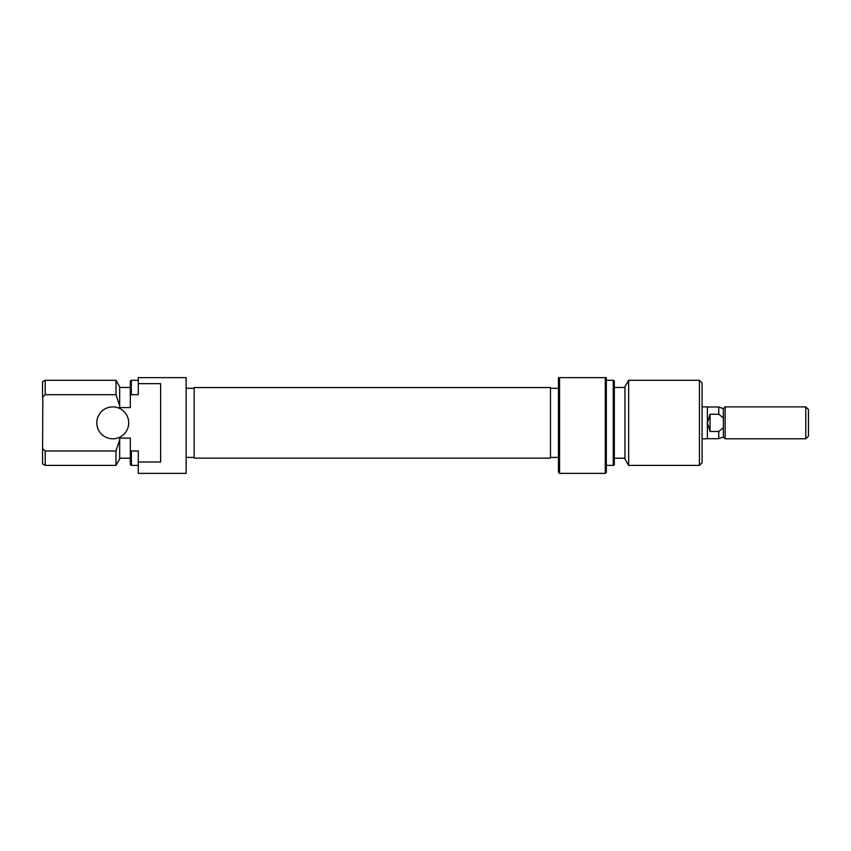 <?xml version="1.0" encoding="UTF-8"?>
<svg xmlns="http://www.w3.org/2000/svg" width="851" height="851" viewBox="0 0 851 851"><rect width="100%" height="100%" fill="white"/><g stroke="black" fill="none" stroke-linecap="round" stroke-linejoin="round"><path stroke-width="1.28" d="M96.801 422.841A15.956 15.956 0 0 0 112.757 438.797A15.956 15.956 0 0 0 128.714 422.841A15.956 15.956 0 0 0 112.757 406.884A15.956 15.956 0 0 0 96.801 422.841M138.287 383.663L160.626 383.663L160.626 462.019L138.287 462.019L138.287 473.369L186.156 473.369L186.156 377.631L138.287 377.631L138.287 394.694L131.373 394.694L130.437 395.524M115.991 465.391L115.991 450.987L45.209 450.987L45.209 465.391L115.991 465.391L119.672 459.008L119.672 439.861L115.991 450.987M45.209 394.694L42.55 397.077L42.55 381.822L45.209 380.291L45.209 394.694L115.991 394.694L115.991 380.291L119.672 386.673L119.672 407.586L130.309 407.586L130.309 380.908L131.373 380.291L131.245 394.811M138.287 462.019L138.287 450.987L131.373 450.987L131.373 465.391L130.309 464.774L130.309 438.095L119.672 438.095L119.672 439.861M45.209 465.391L42.55 463.859L42.816 396.832M119.672 405.821L115.991 394.694M42.55 448.605L44.997 450.796M130.437 450.158L131.245 450.87M194.134 458.136L194.134 387.545L550.491 387.545L550.491 458.136L194.134 458.136M723.35 427.755L723.35 437.01L725.137 438.797L725.137 406.884L723.35 408.671L723.35 427.755L718.744 431.468L710.053 431.468L707.394 422.841L707.394 406.884L702.075 406.884M723.35 437.01L718.744 438.69L718.744 431.468M808.45 409.544L808.45 436.137L805.791 438.797L805.791 406.884L808.45 409.544M723.35 408.671L718.744 406.991L718.744 414.214L723.35 417.926M718.744 414.214L710.053 414.214L710.053 431.468M702.075 438.797L707.394 438.797L707.394 422.841L710.053 414.214M559.533 473.369L558.469 472.305L558.469 377.631L559.533 377.631L559.533 473.369L605.274 473.369L605.274 377.631L559.533 377.631M605.274 377.631L606.337 377.631L606.337 472.305L605.274 473.369M614.316 380.908L614.316 464.774L613.252 465.391L613.252 380.291L614.316 380.908M702.075 382.95L702.075 462.731L699.416 465.391L699.416 380.291L702.075 382.95M628.634 465.391L624.953 459.008L624.953 386.673L628.634 380.291L628.634 465.391L699.416 465.391M194.134 388.269L186.156 388.269M130.309 458.21L119.672 458.21M138.287 465.391L131.373 465.391M115.991 380.291L45.209 380.291M130.309 387.471L119.672 387.471M138.287 380.291L131.373 380.291M194.134 457.412L186.156 457.412M725.137 406.884L805.791 406.884M707.394 438.69L718.744 438.69M725.137 438.797L805.791 438.797M707.394 406.991L718.744 406.991M628.634 380.291L699.416 380.291M614.316 387.471L624.953 387.471M606.337 380.291L613.252 380.291M550.491 388.269L558.469 388.269M550.491 457.412L558.469 457.412M606.337 465.391L613.252 465.391M614.316 458.21L624.953 458.21"/></g></svg>
